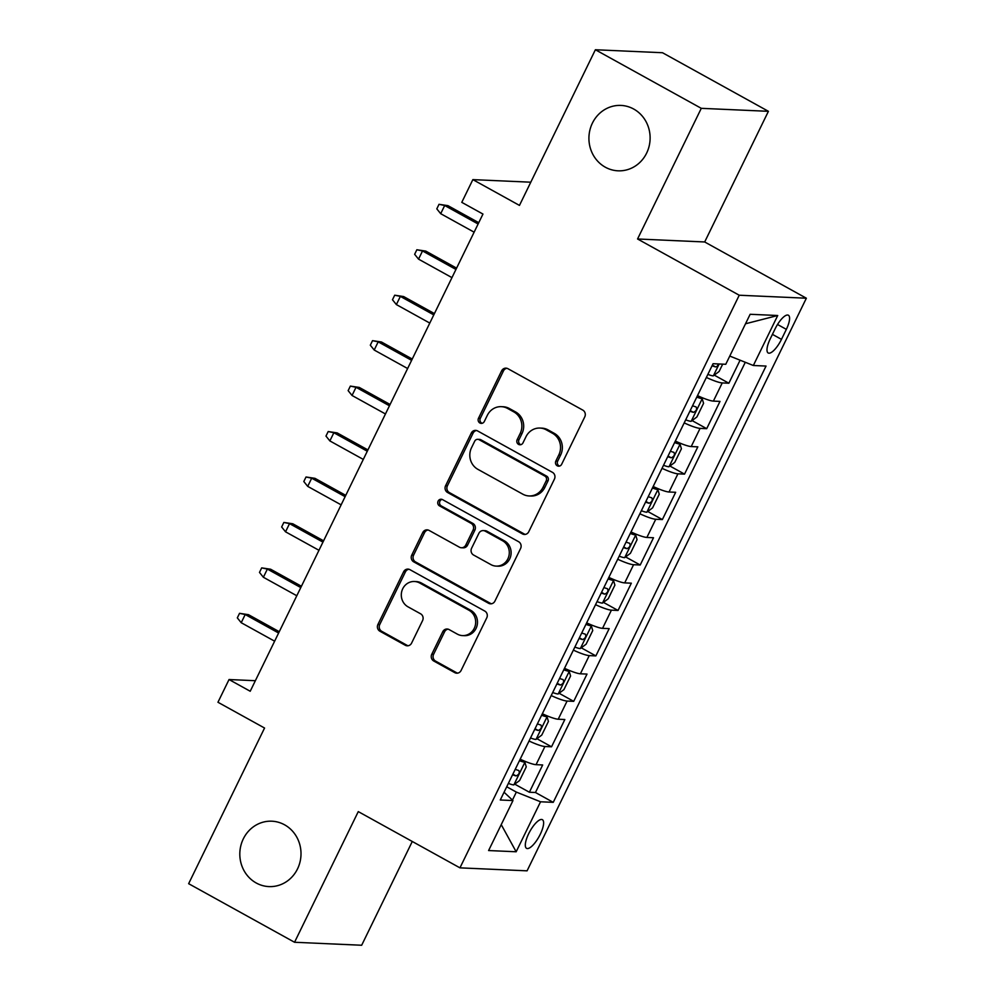 <?xml version="1.0" encoding="UTF-8"?>
<svg xmlns="http://www.w3.org/2000/svg" width="995" height="995" viewBox="0 0 995 995"><rect width="100%" height="100%" fill="white"/><g stroke="black" fill="none" stroke-linecap="round" stroke-linejoin="round"><path stroke-width="1.49" d="M557.225 465.784A3.52 3.284 -87.5 0 0 561.665 464.267L584.774 416.868A5.025 4.689 -87.5 0 0 582.796 410.114L507.947 368.71A5.025 4.689 -87.5 0 0 501.617 370.874L478.495 418.261A3.52 3.284 -87.5 0 0 481.257 423.385A3.52 3.284 -87.5 0 0 484.316 421.482L487.314 415.35A16.057 15.012 -87.5 0 1 501.331 406.669A16.057 15.012 -87.5 0 1 507.574 408.435L513.818 411.893A16.057 15.012 -87.5 0 1 520.161 433.521L517.164 439.653A3.52 3.284 -87.5 0 0 519.925 444.777A3.52 3.284 -87.5 0 0 522.984 442.874L525.982 436.743A16.057 15.012 -87.5 0 1 539.999 428.061A16.057 15.012 -87.5 0 1 546.255 429.828L552.486 433.273A16.057 15.012 -87.5 0 1 558.829 454.914L555.844 461.046A3.52 3.284 -87.5 0 0 557.225 465.784M539.999 428.061L541.815 428.136A16.057 15.012 -87.5 0 1 548.058 429.902L554.302 433.36A16.057 15.012 -87.5 0 1 560.645 454.989L557.66 461.133A3.52 3.284 -87.5 0 0 559.513 466.07M506.89 368.287A5.025 4.689 -87.5 0 0 503.433 370.948L480.311 418.348A3.52 3.284 -87.5 0 0 482.165 423.285M501.331 406.669L503.147 406.744A16.057 15.012 -87.5 0 1 509.39 408.522L515.634 411.967A16.057 15.012 -87.5 0 1 521.977 433.596L518.98 439.74A3.52 3.284 -87.5 0 0 520.833 444.678M284.595 824.818A32.723 30.596 -87.5 0 0 271.859 821.198A32.723 30.596 -87.5 0 0 240.877 845.526A32.723 30.596 -87.5 0 0 256.225 882.988A32.723 30.596 -87.5 0 0 268.961 886.595A32.723 30.596 -87.5 0 0 299.943 862.267A32.723 30.596 -87.5 0 0 284.595 824.818M633.703 109.04A32.723 30.596 -87.5 0 0 620.967 105.42A32.723 30.596 -87.5 0 0 589.985 129.748A32.723 30.596 -87.5 0 0 605.333 167.21A32.723 30.596 -87.5 0 0 618.069 170.817A32.723 30.596 -87.5 0 0 649.051 146.501A32.723 30.596 -87.5 0 0 633.703 109.04M540.273 834.27A16.368 5.274 118.9 0 0 542.387 819.693A16.368 5.274 118.9 0 0 528.656 833.76A16.368 5.274 118.9 0 0 526.542 848.337A16.368 5.274 118.9 0 0 540.273 834.27M431.768 654.25A5.025 4.689 -87.5 0 0 433.758 661.016L454.752 672.632A5.025 4.689 -87.5 0 0 461.095 670.468L486.766 617.833A5.025 4.689 -87.5 0 0 484.776 611.067L409.928 569.662A5.025 4.689 -87.5 0 0 403.597 571.826L377.926 624.462A5.025 4.689 -87.5 0 0 379.903 631.228L405.276 645.257A5.025 4.689 -87.5 0 0 411.607 643.093L422.589 620.569A5.025 4.689 -87.5 0 0 420.611 613.815L408.037 606.851A13.432 12.549 -87.5 0 1 401.731 591.478A13.432 12.549 -87.5 0 1 414.442 581.503A13.432 12.549 -87.5 0 1 419.666 582.983L468.943 610.246A13.432 12.549 -87.5 0 1 475.249 625.606A13.432 12.549 -87.5 0 1 462.538 635.594A13.432 12.549 -87.5 0 1 457.302 634.113L449.093 629.561A5.025 4.689 -87.5 0 0 442.763 631.726L431.768 654.25L433.584 654.337A5.025 4.689 -87.5 0 0 435.574 661.09L456.568 672.707A5.025 4.689 -87.5 0 0 457.625 673.13M701.288 108.331L637.559 238.987L704.684 241.972L768.414 111.316L701.288 108.331L595.383 49.75L519.465 205.405L472.861 179.622L461.779 202.346L482.961 214.062L250.218 691.251L229.037 679.535L217.955 702.259L264.558 728.029L188.64 883.684L294.545 942.265L361.67 945.25L412.278 841.484M637.559 238.987L739.235 295.229L459.951 867.851L358.275 811.609L294.545 942.265M522.425 533.892A5.025 4.689 -87.5 0 0 528.755 531.74L554.426 479.105A5.025 4.689 -87.5 0 0 552.449 472.339L477.6 430.935A5.025 4.689 -87.5 0 0 471.257 433.099L445.586 485.734A5.025 4.689 -87.5 0 0 447.576 492.5L522.425 533.892L524.228 533.979A5.025 4.689 -87.5 0 0 525.285 534.402M520.596 548.469L494.925 601.104A5.025 4.689 -87.5 0 1 488.582 603.269L413.733 561.864A5.025 4.689 -87.5 0 1 411.756 555.098L422.738 532.574A5.025 4.689 -87.5 0 1 429.081 530.41L459.429 547.2A5.025 4.689 -87.5 0 0 465.772 545.049L473.06 530.099A5.025 4.689 -87.5 0 0 471.07 523.333L439.467 505.858A3.52 3.284 -87.5 0 1 441.146 499.229A3.52 3.284 -87.5 0 1 442.514 499.614L518.606 541.703A5.025 4.689 -87.5 0 1 520.596 548.469M595.383 49.75L662.508 52.735L768.414 111.316M514.763 784.159L529.377 792.231L542.673 764.968L536.056 764.67L544.924 746.499A20.46 3.06 -154 0 1 529.041 741.014M536.927 738.713L551.541 746.797L564.837 719.522L558.22 719.223L567.088 701.052A20.46 3.06 -154 0 1 551.205 695.567M559.09 693.266L573.705 701.351L587.013 674.075L580.383 673.789L589.251 655.606A20.46 3.06 -154 0 1 573.369 650.121M581.267 647.82L595.868 655.904L609.176 628.629L602.547 628.342L611.415 610.159A20.46 3.06 -154 0 1 595.532 604.674M603.43 602.373L618.044 610.457L631.34 583.182L624.711 582.896L633.579 564.712A20.46 3.06 -154 0 1 617.696 559.227M625.594 556.926L640.208 565.011L653.504 537.735L646.887 537.449L655.742 519.266A20.46 3.06 -154 0 1 639.872 513.781M647.757 511.48L662.371 519.564L675.667 492.289L669.05 492.003L677.918 473.819A20.46 3.06 -154 0 1 662.036 468.334M669.921 466.033L684.535 474.117L697.831 446.842L691.214 446.556L700.082 428.372A20.46 3.06 -154 0 1 684.199 422.9M692.085 420.587L706.699 428.671L719.994 401.395L713.378 401.109A20.46 3.06 -154 0 1 697.495 395.624M775.105 328.86L770.229 338.86A15.858 5.112 118.9 0 0 768.177 352.976A15.858 5.112 118.9 0 0 781.473 339.357L786.348 329.357A15.858 5.112 118.9 0 0 788.401 315.241A15.858 5.112 118.9 0 0 775.105 328.86M739.235 295.229L806.36 298.214L527.076 870.836L459.951 867.851M529.377 792.231L535.459 792.505L553.245 802.343L766.038 366.06L753.339 365.501L729.77 356.061M553.245 802.343L540.546 801.783L516.169 851.77L488.595 850.551L512.972 800.565L500.274 799.992L713.067 363.71L725.765 364.282L750.143 314.283L777.717 315.514L753.339 365.501M714.261 375.14L728.862 383.224L722.246 382.926A20.46 3.06 -154 0 1 706.363 377.453M706.699 428.671L700.082 428.372M684.535 474.117L677.918 473.819M662.371 519.564L655.742 519.266M640.208 565.011L633.579 564.712M618.044 610.457L611.415 610.159M595.868 655.904L589.251 655.606M573.705 701.351L567.088 701.052M551.541 746.797L544.924 746.499M535.459 792.505L745.292 362.279M728.862 383.224L740.093 360.202M512.45 800.079L516.343 792.095L506.729 786.771M704.684 241.972L806.36 298.214M255.367 680.704L229.037 679.535M530.783 182.197L472.861 179.622M675.331 441.071A20.46 3.06 26 0 0 691.214 446.556M653.168 486.518A20.46 3.06 26 0 0 669.05 492.003M631.004 531.964A20.46 3.06 26 0 0 646.887 537.449M608.84 577.411A20.46 3.06 26 0 0 624.711 582.896M586.664 622.858A20.46 3.06 26 0 0 602.547 628.342M564.501 668.304A20.46 3.06 26 0 0 580.383 673.789M542.337 713.751A20.46 3.06 26 0 0 558.22 719.223M512.972 800.565L504.055 792.231M520.174 759.197A20.46 3.06 26 0 0 536.056 764.67M516.343 792.095L540.546 801.783M745.516 323.773L777.717 315.514M516.169 851.77L501.231 824.631M476.543 430.512A5.025 4.689 -87.5 0 0 473.073 433.173L447.402 485.809A5.025 4.689 -87.5 0 0 449.379 492.575L524.228 533.979M546.218 480.784A3.52 3.284 -87.5 0 0 544.825 476.058L479.13 439.715A3.52 3.284 -87.5 0 0 474.69 441.22L471.53 447.688A16.057 15.012 -87.5 0 0 477.874 469.329L522.785 494.167A16.057 15.012 -87.5 0 0 529.041 495.945A16.057 15.012 -87.5 0 0 543.059 487.251L546.218 480.784L548.021 480.871A3.52 3.284 -87.5 0 0 546.641 476.132L544.825 476.058M477.762 439.317L479.565 439.404A3.52 3.284 -87.5 0 1 480.933 439.79L546.641 476.132M529.041 495.945L530.857 496.02A16.057 15.012 -87.5 0 0 544.874 487.339L543.059 487.251M548.021 480.871L544.874 487.339M428.024 529.999A5.025 4.689 -87.5 0 0 424.554 532.648L413.572 555.185A5.025 4.689 -87.5 0 0 415.549 561.939L490.398 603.343A5.025 4.689 -87.5 0 0 491.455 603.766M461.381 547.76L463.197 547.835A5.025 4.689 -87.5 0 0 467.575 545.123L474.864 530.173A5.025 4.689 -87.5 0 0 472.886 523.42L441.282 505.933L439.467 505.858M442.054 499.403A3.52 3.284 -87.5 0 0 441.282 505.933M490.933 564.625A13.432 12.549 -87.5 0 0 496.157 566.105A13.432 12.549 -87.5 0 0 508.868 556.13A13.432 12.549 -87.5 0 0 502.574 540.758L485.212 531.156A5.025 4.689 -87.5 0 0 478.881 533.32L471.593 548.257A5.025 4.689 -87.5 0 0 473.57 555.023L490.933 564.625M496.157 566.105L497.973 566.192A13.432 12.549 -87.5 0 0 510.684 556.205A13.432 12.549 -87.5 0 0 504.39 540.845L502.574 540.758M483.259 530.609L485.075 530.683A5.025 4.689 -87.5 0 1 487.028 531.243L504.39 540.845M448.048 629.151A5.025 4.689 -87.5 0 0 444.578 631.813L433.584 654.337M462.538 635.594L464.342 635.668A13.432 12.549 -87.5 0 0 477.053 625.693A13.432 12.549 -87.5 0 0 470.759 610.321L468.943 610.246M414.442 581.503L416.258 581.59A13.432 12.549 -87.5 0 1 421.482 583.07L470.759 610.321M408.883 569.252A5.025 4.689 -87.5 0 0 405.413 571.914L379.742 624.549A5.025 4.689 -87.5 0 0 381.719 631.303L407.092 645.345A5.025 4.689 -87.5 0 0 408.137 645.755M722.693 364.145L719.086 371.508L713.241 375.899A13.557 2.027 -154 0 1 707.855 374.394M712.059 365.762A13.557 2.027 26 0 0 715.579 366.906L716.922 366.558L718.726 363.971M440.698 213.689L436.805 208.863L439.019 204.311L447.949 205.654L444.69 205.505L440.698 213.689L474.13 232.183M439.019 204.311L444.69 205.505L478.11 223.999M447.949 205.654L478.757 222.693M685.692 419.84A13.557 2.027 -154 0 0 691.077 421.345L696.923 416.955L703.577 403.323L702.159 398.622A13.557 2.027 -154 0 1 696.774 397.117M702.159 398.622L697.333 395.948M689.896 411.209A13.557 2.027 26 0 0 693.403 412.353C696.388 410.985 697.271 409.169 696.065 406.905A13.557 2.027 -154 0 1 692.557 405.761M418.534 259.135L414.641 254.31L416.855 249.757L425.785 251.101L422.527 250.951L418.534 259.135L451.966 277.63M416.855 249.757L422.527 250.951L455.946 269.446M425.785 251.101L456.593 268.14M663.516 465.287A13.557 2.027 -154 0 0 668.914 466.792L674.759 462.401L681.413 448.77L679.995 444.068A13.557 2.027 -154 0 1 674.598 442.564M679.995 444.068L675.17 441.394M667.732 456.655A13.557 2.027 26 0 0 671.239 457.799C674.224 456.431 675.107 454.615 673.901 452.352A13.557 2.027 -154 0 1 670.394 451.208M396.371 304.582L392.478 299.756L394.692 295.204L403.622 296.547L400.363 296.398L396.371 304.582L429.79 323.076M394.692 295.204L400.363 296.398L433.783 314.893M403.622 296.547L434.417 313.587M641.352 510.733A13.557 2.027 -154 0 0 646.75 512.238L652.596 507.848L659.25 494.216L657.832 489.515A13.557 2.027 -154 0 1 652.434 488.01M657.832 489.515L653.006 486.841M645.568 502.102A13.557 2.027 26 0 0 649.076 503.246C652.048 501.878 652.944 500.062 651.737 497.798A13.557 2.027 -154 0 1 648.23 496.642M374.207 350.029L370.314 345.19L372.528 340.651L381.458 341.994L378.187 341.845L374.207 350.029L407.627 368.523M372.528 340.651L378.187 341.845L411.619 360.339M381.458 341.994L412.253 359.033M619.188 556.18A13.557 2.027 -154 0 0 624.586 557.685L630.432 553.295L637.074 539.663L635.668 534.962A13.557 2.027 -154 0 1 630.27 533.457M635.668 534.962L630.842 532.288M623.405 547.548A13.557 2.027 26 0 0 626.912 548.693C629.885 547.325 630.78 545.509 629.574 543.245A13.557 2.027 -154 0 1 626.066 542.088M352.043 395.475L348.138 390.637L350.364 386.097L359.294 387.441L356.023 387.291L352.043 395.475L385.463 413.97M350.364 386.097L356.023 387.291L389.455 405.786M359.294 387.441L390.09 404.48M597.025 601.627A13.557 2.027 -154 0 0 602.423 603.132L608.268 598.741L614.91 585.11L613.505 580.408A13.557 2.027 -154 0 1 608.107 578.903M613.505 580.408L608.679 577.734M601.229 592.995A13.557 2.027 26 0 0 604.749 594.139C607.721 592.771 608.604 590.955 607.41 588.692A13.557 2.027 -154 0 1 603.89 587.535M329.867 440.922L325.974 436.084L328.188 431.544L337.131 432.887L333.86 432.738L329.867 440.922L363.299 459.416M328.188 431.544L333.86 432.738L367.292 451.232M337.131 432.887L367.926 449.927M574.861 647.073A13.557 2.027 -154 0 0 580.247 648.578L586.105 644.188L592.746 630.556L591.328 625.855A13.557 2.027 -154 0 1 585.943 624.35M591.328 625.855L586.515 623.181M579.065 638.442A13.557 2.027 26 0 0 582.585 639.586C585.558 638.218 586.441 636.402 585.247 634.138A13.557 2.027 -154 0 1 581.727 632.982M307.704 486.368L303.811 481.53L306.025 476.991L314.967 478.334L311.696 478.185L307.704 486.368L341.136 504.851M306.025 476.991L311.696 478.185L345.128 496.679M314.967 478.334L345.762 495.373M552.698 692.52A13.557 2.027 -154 0 0 558.083 694.012L563.929 689.635L570.583 676.003L569.165 671.289A13.557 2.027 -154 0 1 563.779 669.797M569.165 671.289L564.352 668.628M556.901 683.888A13.557 2.027 26 0 0 560.421 685.033C563.394 683.664 564.277 681.849 563.071 679.585A13.557 2.027 -154 0 1 559.563 678.428M285.54 531.815L281.647 526.977L283.861 522.437L292.791 523.78L289.533 523.631L285.54 531.815L318.972 550.297M283.861 522.437L289.533 523.631L322.952 542.126M292.791 523.78L323.599 540.82M530.522 737.967A13.557 2.027 -154 0 0 535.919 739.459L541.765 735.081L548.419 721.45L547.001 716.736A13.557 2.027 -154 0 1 541.603 715.243M547.001 716.736L542.175 714.074M534.738 729.335A13.557 2.027 26 0 0 538.245 730.479C541.23 729.111 542.113 727.295 540.907 725.032A13.557 2.027 -154 0 1 537.399 723.875M263.376 577.262L259.484 572.423L261.697 567.884L270.628 569.227L267.369 569.078L263.376 577.262L296.796 595.744M261.697 567.884L267.369 569.078L300.788 587.572M270.628 569.227L301.435 586.254M508.358 783.413A13.557 2.027 -154 0 0 513.756 784.906L519.601 780.528L526.255 766.896L524.838 762.182A13.557 2.027 -154 0 1 519.44 760.69M524.838 762.182L520.012 759.521M512.574 774.782A13.557 2.027 26 0 0 516.082 775.926C519.067 774.558 519.95 772.742 518.743 770.478A13.557 2.027 -154 0 1 515.236 769.322M241.213 622.708L237.32 617.87L239.534 613.33L248.464 614.674L245.205 614.524L241.213 622.708L274.632 641.19M239.534 613.33L245.205 614.524L278.625 633.019M248.464 614.674L279.259 631.701M713.378 401.109L722.246 382.926M777.518 324.482L786.348 329.357M772.418 334.357L781.473 339.357M560.645 454.989L558.829 454.914M554.302 433.36L552.486 433.273M548.058 429.902L546.255 429.828M518.98 439.74L517.164 439.653M521.977 433.596L520.161 433.521M515.634 411.967L513.818 411.893M509.39 408.522L507.574 408.435M480.311 418.348L478.495 418.261M503.433 370.948L501.617 370.874M557.66 461.133L555.844 461.046M449.379 492.575L447.576 492.5M447.402 485.809L445.586 485.734M473.073 433.173L471.257 433.099M480.933 439.79L479.13 439.715M490.398 603.343L488.582 603.269M415.549 561.939L413.733 561.864M413.572 555.185L411.756 555.098M424.554 532.648L422.738 532.574M467.575 545.123L465.772 545.049M474.864 530.173L473.06 530.099M472.886 523.42L471.07 523.333M487.028 531.243L485.212 531.156M444.578 631.813L442.763 631.726M421.482 583.07L419.666 582.983M407.092 645.345L405.276 645.257M381.719 631.303L379.903 631.228M379.742 624.549L377.926 624.462M405.413 571.914L403.597 571.826M456.568 672.707L454.752 672.632M435.574 661.09L433.758 661.016M713.39 375.787L719.149 363.983M712.37 365.14L715.579 366.906M691.226 421.233L702.196 398.734M690.207 410.587L693.403 412.353M669.063 466.68L680.033 444.18M668.031 456.033L671.239 457.799M646.899 512.126L657.869 489.627M645.867 501.48L649.076 503.246M624.736 557.573L635.705 535.074M623.703 546.927L626.912 548.693M602.56 603.02L613.542 580.52M601.54 592.373L604.749 594.139M580.396 648.466L591.366 625.967M579.376 637.82L582.585 639.586M558.232 693.913L569.202 671.414M557.212 683.266L560.421 685.033M536.069 739.36L547.039 716.86M535.049 728.713L538.245 730.479M513.905 784.806L524.875 762.307M512.873 774.147L516.082 775.926"/></g></svg>
